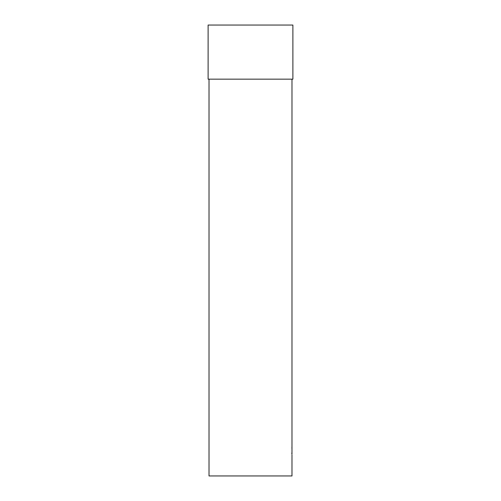 <?xml version="1.0" encoding="UTF-8"?>
<svg xmlns="http://www.w3.org/2000/svg" width="501" height="501" viewBox="0 0 501 501"><rect width="100%" height="100%" fill="white"/><g stroke="black" fill="none" stroke-linecap="round" stroke-linejoin="round"><path stroke-width="0.75" d="M291.933 454.138L291.858 452.866L291.87 454.138M291.983 454.113L291.983 79.158M291.977 446.898L291.901 448.232M291.983 454.895L291.983 475.95L209.017 475.95L209.017 79.158M292.885 25.05L208.115 25.05L208.115 79.158L292.885 79.158L292.885 25.05"/></g></svg>
